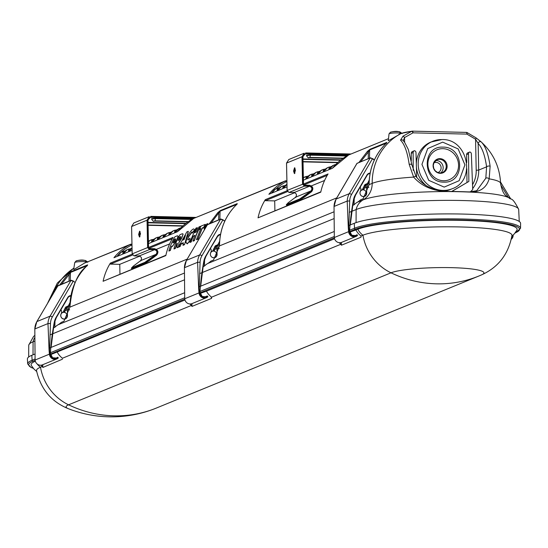 <?xml version="1.0" encoding="UTF-8"?>
<svg xmlns="http://www.w3.org/2000/svg" width="548" height="548" viewBox="0 0 548 548"><rect width="100%" height="100%" fill="white"/><g stroke="black" fill="none" stroke-linecap="round" stroke-linejoin="round"><path stroke-width="0.82" d="M87.248 261.985A6.535 0.849 178.8 0 0 80.974 261.608A6.535 0.849 178.8 0 0 75.083 262.314A6.535 0.849 178.8 0 0 74.747 262.574L73.679 269.404L74.028 269.417L84.461 263.136L130.246 244.394A1.185 0.404 62.4 0 1 131.157 245.292A56.999 53.533 67.7 0 0 121.06 252.244M401.341 133.411A1.973 1.85 67.7 0 0 400.985 133.554L388.306 140.754L389.018 133.911A6.535 0.849 -1.2 0 1 389.361 133.65A6.535 0.849 -1.2 0 1 395.259 132.945A6.535 0.849 -1.2 0 1 401.533 133.328M216.364 256.622A3.548 3.336 -112.3 0 1 210.87 252.327A2.37 2.219 67.7 0 0 211.213 251.039L211.192 249.977A1.575 1.48 67.7 0 0 210.466 248.634M365.975 195.369A3.548 3.336 -112.3 0 1 360.481 191.074A2.37 2.219 67.7 0 0 360.824 189.786L360.803 188.731A1.575 1.48 67.7 0 0 360.077 187.389M412.637 151.467A1.973 1.85 67.7 0 0 411.26 153.296L411.288 160.838M413.213 170.373L413.137 152.529A1.973 1.85 -112.3 0 1 414.521 150.7A1.973 1.85 -112.3 0 1 415.987 152.611L416.713 177.552M449.339 191.458L448.086 191.56L449.531 191.588A1.973 0.377 -89.7 0 0 449.387 191.444A1.973 0.377 -89.7 0 0 449.339 191.458M470.287 191.903A29.585 27.784 67.7 0 0 472.698 189.553L471.362 153.878A1.973 1.85 -112.3 0 0 469.896 151.981A1.973 1.85 -112.3 0 0 469.636 152.063L467.752 152.837A1.973 1.85 67.7 0 0 466.629 154.598L466.732 162.53M451.716 191.458L468.862 181.436L468.513 153.83A1.973 1.85 -112.3 0 1 469.636 152.063M468.862 181.436L451.847 191.464M449.531 191.588A76.001 9.912 -1.2 0 1 468.465 192.026L469.739 192.06C479.932 192.355 486.405 187.957 489.159 178.854L490.124 166.256A1.973 0.836 172.3 0 0 488.213 166.085A1.973 0.836 172.3 0 0 486.603 166.845L485.809 178.223L476.712 190.731L469.485 191.93M485.809 178.223A1.973 1.041 -162.7 0 1 487.432 177.963A1.973 1.041 -162.7 0 1 489.159 178.854A65.931 8.597 -1.2 0 1 500.605 183.429C502.948 196.944 508.092 196.506 508.832 197.739A75.939 9.905 -1.2 0 0 469.739 192.06A1.973 1.041 -89.5 0 0 469.348 191.91A1.973 1.041 -89.5 0 0 469.204 191.93L468.033 191.896A75.021 9.782 178.8 0 0 449.435 191.464M476.712 190.731C476.308 191.279 473.856 191.677 469.348 191.91L468.156 191.882A1.973 0.863 -87.5 0 0 468.033 191.896M466.807 168.784L466.985 182.463M332.431 166.16A5.918 5.555 -112.3 0 1 334.232 164.941L333.479 165.249A5.918 5.555 67.7 0 0 331.684 166.469L332.431 166.16A58.184 54.642 67.7 0 0 329.485 169.49L332.376 168.305A58.184 54.642 -112.3 0 1 348.672 154.968A1.185 0.404 -117.6 0 0 348.658 154.974A1.185 0.404 -117.6 0 0 348.644 154.981M326.677 168.517A5.918 5.555 -112.3 0 1 328.471 167.298L327.718 167.606A5.918 5.555 67.7 0 0 325.923 168.825L326.677 168.517A58.184 54.642 67.7 0 0 323.731 171.846L328.731 169.798A58.184 54.642 67.7 0 1 331.684 166.469M320.916 170.88A5.918 5.555 -112.3 0 1 322.71 169.654L321.964 169.962A5.918 5.555 67.7 0 0 320.162 171.188L320.916 170.88A58.184 54.642 67.7 0 0 317.97 174.202L322.978 172.154A58.184 54.642 67.7 0 1 325.923 168.825M315.155 173.237A5.918 5.555 -112.3 0 1 316.956 172.01L316.203 172.319A5.918 5.555 67.7 0 0 314.408 173.545L315.155 173.237A58.184 54.642 67.7 0 0 312.209 176.559L317.217 174.511A58.184 54.642 67.7 0 1 320.162 171.188M309.401 175.593A5.918 5.555 -112.3 0 1 311.196 174.367L310.442 174.675A5.918 5.555 67.7 0 0 308.647 175.901L309.401 175.593A58.184 54.642 67.7 0 0 306.455 178.915L311.456 176.867A58.184 54.642 67.7 0 1 314.408 173.545M303.421 180.162L305.702 179.223A58.184 54.642 67.7 0 1 308.647 175.901M286.967 184.313A5.918 5.555 67.7 0 0 285.611 185.334L286.364 185.025A58.184 54.642 67.7 0 0 283.419 188.348L287.022 186.875M280.603 187.382A5.918 5.555 -112.3 0 1 282.405 186.156L281.651 186.464A5.918 5.555 67.7 0 0 279.857 187.69L280.603 187.382A58.184 54.642 67.7 0 0 277.658 190.704L282.665 188.656A58.184 54.642 67.7 0 1 285.611 185.334M274.849 189.738A5.918 5.555 -112.3 0 1 276.644 188.512L275.891 188.82A5.918 5.555 67.7 0 0 274.096 190.046L274.849 189.738A58.184 54.642 67.7 0 0 271.904 193.06L276.904 191.012A58.184 54.642 67.7 0 1 279.857 187.69M286.145 180.765L286.09 180.751A1.185 0.377 91.3 0 0 286.042 180.765A1.973 1.85 67.7 0 0 285.186 180.956A58.184 54.642 67.7 0 0 268.89 194.293L271.15 193.369A58.184 54.642 67.7 0 1 274.096 190.046M194.026 218.282A1.973 1.85 67.7 0 0 193.725 218.405A1.185 0.404 -117.6 0 0 193.704 218.412A1.185 0.404 -117.6 0 0 193.718 218.405A58.184 54.642 67.7 0 0 177.429 231.742L175.175 232.667A58.184 54.642 67.7 0 1 178.121 229.338L177.367 229.646A5.918 5.555 -112.3 0 1 179.162 228.427L179.915 228.119A5.918 5.555 67.7 0 0 178.121 229.338M177.367 229.646A58.184 54.642 67.7 0 0 174.422 232.975L169.414 235.024A58.184 54.642 67.7 0 1 172.36 231.694L171.606 232.003A5.918 5.555 -112.3 0 1 173.408 230.783L174.154 230.475A5.918 5.555 67.7 0 0 172.36 231.694M171.606 232.003A58.184 54.642 67.7 0 0 168.661 235.332L163.653 237.38A58.184 54.642 67.7 0 1 166.599 234.051L165.852 234.359A5.918 5.555 -112.3 0 1 167.647 233.14L168.4 232.832A5.918 5.555 67.7 0 0 166.599 234.051M165.852 234.359A58.184 54.642 67.7 0 0 162.9 237.688L157.899 239.736A58.184 54.642 67.7 0 1 160.845 236.414L160.091 236.722A5.918 5.555 -112.3 0 1 161.886 235.496L162.64 235.188A5.918 5.555 67.7 0 0 160.845 236.414M160.091 236.722A58.184 54.642 67.7 0 0 157.146 240.045L152.139 242.093A58.184 54.642 67.7 0 1 155.084 238.77L154.331 239.079A5.918 5.555 -112.3 0 1 156.132 237.853L156.879 237.544A5.918 5.555 67.7 0 0 155.084 238.77M154.331 239.079A58.184 54.642 67.7 0 0 151.385 242.401L148.481 243.593M132.082 250.306L129.102 251.525A58.184 54.642 67.7 0 1 132.034 248.21L131.294 248.504A5.918 5.555 -112.3 0 1 132.027 247.874M131.294 248.504A58.184 54.642 67.7 0 0 128.348 251.833L123.348 253.882A58.184 54.642 67.7 0 1 126.293 250.559L125.54 250.868A5.918 5.555 -112.3 0 1 127.335 249.641L128.088 249.333A5.918 5.555 67.7 0 0 126.293 250.559M125.54 250.868A58.184 54.642 67.7 0 0 122.594 254.19L117.587 256.238A58.184 54.642 67.7 0 1 120.533 252.916L119.779 253.224A5.918 5.555 -112.3 0 1 121.574 251.998L122.327 251.69A5.918 5.555 67.7 0 0 120.533 252.916M119.779 253.224A58.184 54.642 67.7 0 0 116.834 256.546L113.95 257.731A58.184 54.642 -112.3 0 1 130.246 244.394A1.973 1.85 -112.3 0 1 131.095 244.196A1.185 0.377 91.3 0 1 131.15 244.182A1.185 0.377 91.3 0 1 131.499 245.216A0.788 0.74 67.7 0 0 131.157 245.292M369.112 184.71L363.146 198.787L369.112 184.635C369.297 168.558 374.77 155.002 385.532 143.966L386.874 142.364L369.982 149.282L367.407 151.385L358.913 162.496M413.63 177.107C421.885 186.443 433.372 191.259 448.086 191.56A75.939 9.905 -1.2 0 0 363.057 199.917A19.721 18.522 67.7 0 0 372.188 183.375A65.931 8.597 -1.2 0 1 413.63 177.107L409.192 164.379A1.973 0.836 172.3 0 1 411.904 164.804L415.959 176.367A1.973 0.555 149.6 0 0 413.63 177.107M411.822 165.112A1.973 0.836 172.3 0 0 411.904 164.804L408.335 149.515L404.63 142.316L402.862 140.274A1.973 1.795 133.7 0 0 400.526 140.185C404.561 144.186 407.445 152.248 409.192 164.379M415.946 176.6A1.973 0.555 149.6 0 0 415.959 176.367C423.33 185.984 434.023 191.005 448.024 191.416L468.156 191.882A1.973 0.863 -87.5 0 1 468.465 192.026M363.166 198.78L360.529 199.862A19.721 18.522 -112.3 0 1 357.255 202.287A15.782 14.817 67.7 0 0 354.042 204.836L354.241 198.034M86.255 266.52L86.317 266.465C77.364 273.322 71.891 286.878 69.891 307.133L63.945 321.279L61.308 322.361A19.721 18.522 67.7 0 1 58.033 324.793L184.19 273.144M219.501 245.956L213.535 260.04L210.918 261.108A19.721 18.522 -112.3 0 1 207.644 263.54A15.782 14.817 67.7 0 0 204.431 266.088L204.63 259.286M213.556 260.033L219.501 245.881C219.686 229.811 225.16 216.255 235.928 205.212L237.263 203.616L220.371 210.535L217.796 212.638L209.302 223.748M148.563 247.456L173.12 237.4A58.184 54.642 67.7 0 0 165.825 255.601L103.099 281.282A58.184 54.642 -112.3 0 1 110.388 263.081L110.408 264.115L119.752 264.328L119.957 274.055M165.9 255.245L103.099 281.282M132.178 254.162L110.388 263.081M110.408 264.115L132.534 255.053M148.919 248.347L172.284 238.777M170.318 250.498L168.942 251.059L168.935 250.669A58.184 54.642 -112.3 0 1 174.928 236.77L177.34 235.784L178.086 236.092L176.723 240.216L172.579 246.237L171.538 246.662A58.191 54.649 67.8 0 0 170.318 250.498L170.312 250.107L168.935 250.669M178.073 236.311L176.723 240.216M176.709 239.825L172.579 246.237M172.572 245.846L171.538 246.662M171.531 246.271A58.191 54.649 67.8 0 0 170.312 250.107M177.031 247.354L177.36 243.244L176.867 243.442L175.374 248.039L173.997 248.6A58.184 54.642 -112.3 0 1 179.991 234.702L182.395 233.715L183.101 234.03L181.826 237.531L178.943 242.237L178.573 246.723L177.045 247.744L178.579 247.114L178.949 242.62L181.833 237.921L183.08 234.304M177.312 243.655L175.381 248.422L174.004 248.984L173.997 248.6M176.867 243.442L176.874 243.833M175.374 248.039L175.381 248.422M181.826 237.531L181.833 237.921M178.943 242.237L178.949 242.62M178.573 246.723L178.579 247.114M181.148 244.038L180.121 246.484L178.627 247.093L178.621 246.703L186.841 231.893L188.265 231.311L188.272 231.701L184.505 244.689L182.998 245.305L183.354 242.737L181.141 243.648L181.148 244.038L183.279 243.161M181.141 243.648L180.121 246.484M180.114 246.093L178.621 246.703M188.265 231.311L184.505 244.689M184.491 244.298L182.984 244.915M187.238 243.518L185.841 242.291L187.163 237.106C189.485 232.482 191.608 229.749 193.547 228.9L194.369 229.338L194.3 230.112L192.225 232.756L191.786 231.982L188.526 236.565L187.724 239.544L188.293 240.079L190.005 238.099L189.896 240.462L187.252 243.908L185.847 242.469M194.355 229.591L194.307 230.503L192.232 233.147L191.793 232.366L188.533 236.955L187.738 239.723M194.293 230.112L194.307 230.496M191.793 232.366L192.232 233.14M188.526 236.565L188.533 236.955M190.005 238.099L189.903 240.853L187.252 243.908M189.896 240.462L189.903 240.853M194.739 235.729L193.143 236.38A58.184 54.642 67.7 0 0 191.286 241.908L189.916 242.469L189.909 242.086L195.903 228.187L197.273 227.626L197.28 228.009A58.198 54.656 67.7 0 0 194.793 232.612M197.273 227.626A58.198 54.656 67.7 0 0 194.554 232.715L196.335 231.982A58.198 54.656 -112.3 0 1 199.054 226.893L200.431 226.331A58.184 54.642 67.7 0 0 194.437 240.23L193.067 240.791A58.184 54.642 -112.3 0 1 194.917 235.263L193.143 236.38M193.136 235.996A58.184 54.642 67.7 0 0 191.279 241.524L191.286 241.908M191.279 241.524L189.909 242.086M200.431 226.331L200.438 226.721A58.184 54.642 67.7 0 0 194.444 240.62L193.074 241.182L193.067 240.791M194.437 240.23L194.444 240.62M199.362 229.139A58.191 54.649 -112.3 0 1 201.082 226.071L205.356 224.324A58.191 54.642 67.7 0 0 203.637 227.393L202.185 227.989L197.924 238.805L196.547 239.366L200.815 228.55L199.362 229.139L199.369 229.53L200.554 229.043M205.356 224.324L205.37 224.714A58.191 54.642 67.7 0 0 203.651 227.776L202.191 228.372L197.931 239.195L196.554 239.75L196.547 239.366M203.637 227.393L203.651 227.776M202.185 227.989L202.191 228.372M197.924 238.805L197.931 239.195M207.548 223.995L207.528 224.475M205.404 227.947L204.486 228.79L204.794 226.571L207.24 223.598L207.582 223.742L207.213 224.858M204.801 228.982L204.123 228.694M204.103 228.92L204.493 229.18M287.481 191.622L265.355 200.678L274.699 200.897L274.897 210.624M265.355 200.678L265.328 199.65A58.184 54.642 67.7 0 0 258.04 217.844L320.847 191.814M265.328 199.65L287.118 190.731M303.503 184.025L328.06 173.969A58.184 54.642 -112.3 0 0 320.772 192.163L258.04 217.844M327.231 175.346L303.859 184.916M349.268 212.357L356.132 209.548A83.467 10.885 -1.2 0 1 447.216 200.363A83.467 10.885 -1.2 0 1 518.634 209.274A83.467 10.885 -1.2 0 1 518.689 209.596L519.251 221.467M366.345 194.773A3.548 3.336 -112.3 0 0 366.687 193.163L366.564 187.3L364.057 188.327L364.091 190.012M366.564 187.3L368.886 187.354M33.017 354.816L33.072 341.808A83.467 10.885 178.8 0 0 28.777 345.035A83.467 10.885 178.8 0 0 28.736 345.356L28.674 356.988M64.87 312.518L64.835 310.826L67.342 309.798L67.466 315.662A3.548 3.336 67.7 0 1 67.13 317.271M60.855 309.887A1.575 1.48 -112.3 0 1 61.582 311.23L61.602 312.291A2.37 2.219 -112.3 0 1 61.26 313.579A3.548 3.336 67.7 0 0 66.76 317.874M58.033 324.793A15.782 14.817 -112.3 0 0 54.821 327.334L55.019 320.539M67.342 309.798L69.665 309.853M216.734 256.019A3.548 3.336 -112.3 0 0 217.077 254.416L216.953 248.545L214.446 249.573L214.48 251.265M216.953 248.545L219.275 248.6M34.531 337.849A15.782 14.817 -112.3 0 0 33.072 341.808L34.517 341.219M50.046 334.862L184.128 279.966M199.657 273.61L333.739 218.714M352.782 205.349L354.042 204.836M203.171 266.602L204.431 266.088M54.821 327.334L53.56 327.855M169.647 243.908L156.42 249.319M139.795 256.122L119.752 264.328M175.312 240.449L175.607 238.88L174.565 239.305A58.191 54.649 67.7 0 0 172.839 242.935L173.88 242.511L175.312 240.449M175.805 239.017L174.572 239.695A58.191 54.649 67.7 0 0 173.058 242.846M179.114 240.072L180.415 238.175L180.751 236.633L179.717 237.058A58.191 54.649 67.8 0 0 178.066 240.497L179.114 240.072M180.929 236.75L179.723 237.442A58.191 54.649 67.7 0 0 178.285 240.408M184.107 239.551L185.477 235.352L182.833 240.072L184.107 239.551M204.801 228.126L205.089 226.447L206.829 224.29L206.48 225.872L204.541 227.913M204.582 228.057L204.705 227.687A58.191 54.649 -112.2 0 1 206.103 225.043L207.069 224.433M274.699 200.897L294.735 192.691M311.36 185.888L324.587 180.47M174.565 239.305L174.572 239.695M179.717 237.058L179.723 237.442M185.101 236.373L183.101 239.969M205.089 226.447L205.096 226.838L205.431 226.269M206.603 225.249L205.541 227.345L205.486 226.735L204.705 227.687L205.096 226.838M205.384 227.167L204.986 227.961L204.705 227.687M206.096 226.55L205.541 227.345M204.973 227.578L204.986 227.961M205.801 226.488L205.808 226.872M205.877 226.091L206.192 225.646M206.007 225.598L206.014 225.961M334.232 164.941A5.918 5.555 -112.3 0 1 335.698 164.571M331.828 166.325L330.074 167.044A1.973 1.85 67.7 0 0 328.951 168.825L328.971 169.51M328.471 167.298A5.918 5.555 -112.3 0 1 330.41 166.907M326.067 168.681L324.32 169.401A1.973 1.85 67.7 0 0 323.197 171.182L323.21 171.867M322.71 169.654A5.918 5.555 -112.3 0 1 324.649 169.264M320.306 171.038L318.559 171.757A1.973 1.85 67.7 0 0 317.436 173.538L317.45 174.223M316.956 172.01A5.918 5.555 -112.3 0 1 318.888 171.62M314.552 173.401L312.798 174.113A1.973 1.85 67.7 0 0 311.675 175.894L311.696 176.586M311.196 174.367A5.918 5.555 -112.3 0 1 313.134 173.976M308.791 175.757L307.044 176.47A1.973 1.85 67.7 0 0 305.921 178.251L305.935 178.943M303.64 177.949A5.918 5.555 -112.3 0 1 305.435 176.73A5.918 5.555 -112.3 0 1 307.373 176.34M305.435 176.73L304.688 177.038A5.918 5.555 67.7 0 0 303.373 177.812M286.364 185.025A5.918 5.555 -112.3 0 1 286.974 184.484M285.755 185.19L284.008 185.902A1.973 1.85 67.7 0 0 282.884 187.683L282.898 188.368M282.405 186.156A5.918 5.555 -112.3 0 1 284.337 185.765M280.001 187.546L278.247 188.259A1.973 1.85 67.7 0 0 277.124 190.04L277.144 190.731M276.644 188.512A5.918 5.555 -112.3 0 1 278.583 188.122M180.95 227.81A5.918 5.555 67.7 0 0 179.915 228.119M175.552 231.626L174.641 232.003L174.654 232.688M174.641 232.003A1.973 1.85 -112.3 0 1 175.764 230.222L177.511 229.502M176.093 230.085A5.918 5.555 67.7 0 0 174.154 230.475M169.791 233.982L168.88 234.359L168.894 235.044M168.88 234.359A1.973 1.85 -112.3 0 1 170.003 232.578L171.75 231.859M170.332 232.441A5.918 5.555 67.7 0 0 168.4 232.832M164.037 236.339L163.119 236.715L163.14 237.4M163.119 236.715A1.973 1.85 -112.3 0 1 164.242 234.934L165.996 234.215M164.578 234.797A5.918 5.555 67.7 0 0 162.64 235.188M158.276 238.702L157.365 239.072L157.379 239.757M157.365 239.072A1.973 1.85 -112.3 0 1 158.488 237.291L160.235 236.578M158.817 237.154A5.918 5.555 67.7 0 0 156.879 237.544M153.056 239.51A5.918 5.555 67.7 0 0 151.125 239.901A5.918 5.555 67.7 0 0 149.323 241.127A58.184 54.642 67.7 0 0 148.446 242.058M152.515 241.058L151.604 241.428L151.618 242.12M151.604 241.428A1.973 1.85 -112.3 0 1 152.728 239.647L154.474 238.935M149.323 241.127L148.57 241.435A5.918 5.555 -112.3 0 1 150.371 240.209L151.125 239.901M129.486 250.484L128.568 250.861L128.588 251.546M128.568 250.861A1.973 1.85 -112.3 0 1 129.691 249.08L131.445 248.36M130.02 248.943A5.918 5.555 67.7 0 0 128.088 249.333M123.725 252.847L122.814 253.217L122.827 253.902M122.814 253.217A1.973 1.85 -112.3 0 1 123.937 251.436L125.684 250.724M124.266 251.299A5.918 5.555 67.7 0 0 122.327 251.69M490.124 166.256C488.378 154.152 485.446 146.09 481.343 142.055L480.945 141.699C493.214 152.913 499.769 166.818 500.605 183.429M403.273 140.685L404.52 137.582L412.973 132.849A1.973 0.63 91.3 0 0 412.391 131.136A1.973 0.63 91.3 0 0 412.302 131.157A1.973 1.24 82.7 0 0 412.096 131.15A1.973 1.24 82.7 0 0 411.733 131.294A1.973 0.678 66.3 0 1 412.973 132.849L466.903 134.102L475.561 139.226L478.151 143.48A1.973 1.795 133.7 0 1 481.343 142.055L476.075 137.877L467.115 132.575A1.973 0.473 -64.5 0 1 467.122 132.582L467.122 132.582A1.973 1.973 0 0 0 466.321 132.39A1.973 0.63 91.3 0 1 466.903 134.102A1.973 0.473 -64.5 0 0 467.122 132.582L476.089 137.884A1.973 0.377 -54.2 0 0 476.075 137.877L480.945 141.699M360.687 161.77L368.379 151.96L367.407 151.385M368.222 158.687L368.379 151.96L369.674 149.96A0.986 0.925 -112.3 0 1 369.982 149.282M386.587 142.884A0.986 0.925 -112.3 0 1 386.874 142.364M386.614 143.09L385.532 143.966M385.497 143.987C374.722 155.036 369.242 168.599 369.057 184.669L372.188 183.375A58.184 54.642 -112.3 0 1 400.985 133.554A34.435 4.494 -1.2 0 1 411.733 131.294L403.006 136.185L400.526 140.185M478.151 143.48C482.144 147.57 484.959 155.358 486.603 166.845L478.705 170.079L478.151 143.48M472.52 184.731A27.612 25.934 -112.3 0 0 476.212 170.291L475.561 139.226A1.973 0.377 -54.2 0 0 476.089 137.884M404.616 142.295L404.52 137.582A1.973 0.664 -124.8 0 0 403.006 136.185M59.691 284.994L68.185 273.89L70.761 271.781L87.659 264.862L86.317 266.465M87.118 265.643L70.452 272.466L69.158 274.466L68.185 273.89M70.26 280.672L70.452 272.466A0.986 0.925 -112.3 0 1 70.761 271.781M87.365 265.383A0.986 0.925 -112.3 0 1 87.659 264.862M69.891 307.209L69.836 307.175C70.028 291.104 75.508 277.541 86.283 266.486L87.399 265.595M211.083 223.015L220.063 211.213A0.986 0.925 -112.3 0 1 220.371 210.535M336.773 197.869L219.447 245.922C219.632 229.852 225.112 216.289 235.893 205.24L235.928 205.212M236.976 204.13A0.986 0.925 -112.3 0 1 237.263 203.616M218.611 219.933L218.768 213.213L217.796 212.638M511.839 236.284L514.394 233.797L516.935 230.105A81.816 10.672 178.8 0 0 451.333 220.241A81.816 10.672 178.8 0 0 357.789 229.242L349.864 232.133M42.778 364.701L42.84 367.461L42.47 366.42L40.497 367.229A49.313 46.306 -112.3 0 0 68.575 404.821A47.717 6.22 178.8 0 0 68.308 408.678A118.341 118.341 0 0 0 156.392 408.041A118.341 111.134 67.7 0 1 114.011 415.829A118.341 111.134 67.7 0 1 68.575 404.821L391.005 272.815A49.313 46.306 -112.3 0 1 362.927 235.222A76.521 9.98 -1.2 0 1 448.483 226.804A76.521 9.98 -1.2 0 1 511.948 235.51C508.496 254.08 498.447 267.164 481.808 274.767A47.717 6.22 -1.2 0 0 450.881 267.643A47.717 6.22 -1.2 0 0 391.005 272.815A118.341 111.134 67.7 0 0 436.441 283.83A118.341 111.134 67.7 0 0 478.822 276.041A118.341 118.341 0 0 0 481.808 274.767M520.6 223.433A85.406 11.138 178.8 0 0 449.052 213.898A85.406 11.138 178.8 0 0 354.261 223.296L354.529 228.221A85.228 11.118 -1.2 0 1 449.127 218.844A85.228 11.118 -1.2 0 1 520.532 228.358L520.6 223.433M339.191 242.682A17.748 16.673 67.7 0 0 340.397 243.764L340.377 242.675M357.789 229.242A17.748 16.673 -112.3 0 0 362.927 235.222L360.961 236.03L360.474 235.544A17.748 16.673 -112.3 0 1 355.905 230.009M360.961 236.03L361.002 237.209L341.431 245.216L340.397 243.764M361.036 236.948L360.981 236.222M189.848 303.955A17.748 16.673 67.7 0 0 190.957 304.941L190.937 303.9M200.253 293.386L206.466 291.194A17.748 16.673 -112.3 0 0 211.035 296.721L211.562 298.386L191.992 306.401L190.957 304.941M341.062 244.175L211.521 297.208M334.568 238.75L206.466 291.194M211.596 298.126L211.542 297.4M31.832 355.303L32.099 360.228A85.228 11.118 -1.2 0 0 27.674 363.934L27.4 359.015A85.406 11.138 -1.2 0 1 31.832 355.303L34.784 354.09M49.594 348.028L184.395 292.838M199.205 286.775L334.006 231.592M348.816 225.529L354.261 223.296M36.695 371.489L34.031 369.112L31.339 365.523A81.816 10.672 -1.2 0 1 35.346 361.248M184.957 299.996L50.649 354.638M57.314 352.254A17.748 16.673 67.7 0 0 61.883 357.789L62.369 358.276L191.622 305.359M62.445 359.193L42.84 367.461M37.141 363.954A17.748 16.673 -112.3 0 0 40.497 367.229A76.521 9.98 178.8 0 0 36.545 370.722C40.778 389.128 51.361 401.78 68.308 408.678M42.47 366.42L41.806 366.002A17.748 16.673 -112.3 0 1 40.888 365.208M442.681 142.138L427.721 148.556L421.939 164.373L428.714 180.319L444.188 187.108L459.149 180.689L464.93 164.873L458.162 148.926L442.681 142.138M442.846 147.124L443.024 147.131C464.485 146.611 465.485 183.292 444.024 182.121L443.853 182.114C422.385 182.635 421.385 145.953 442.846 147.124M443.88 191.094A25.64 24.078 67.7 0 0 450.326 189.505L452.21 188.738A25.64 24.078 67.7 0 1 443.236 190.43A25.64 24.078 67.7 0 1 418.199 164.784A25.64 24.078 67.7 0 1 432.783 141.281A25.64 24.078 67.7 0 1 441.75 139.589M416.405 166.996A25.64 24.078 67.7 0 0 426.55 185.847M440.695 172.949A6.905 6.48 67.7 0 0 443.161 167.476A6.905 6.48 67.7 0 0 436.386 160.571A6.905 6.48 67.7 0 0 435.639 160.605M437.866 172.586A5.261 4.946 67.7 0 0 435.92 162.407A5.261 4.946 67.7 0 0 433.886 162.852M452.21 188.738C476.664 180.326 467.759 138.411 441.88 139.562L430.899 142.048A25.64 24.078 67.7 0 0 416.316 163.873M334.027 206.644L336.034 199.143A1.973 0.548 -149.7 0 1 336.13 199.061A15.782 14.817 -112.3 0 0 334.033 206.466L334.321 237.517A5.521 5.185 67.7 0 0 341.623 242.353L355.926 236.496A5.521 5.185 -112.3 0 1 348.624 231.66L334.321 237.517L334.033 206.466L347.206 201.068L348.281 227.523L348.781 227.468L349.706 200.965L347.206 201.068A15.782 14.817 67.7 0 1 349.302 193.67L336.13 199.061L356.906 163.551M349.699 200.958A13.81 12.967 -112.3 0 1 351.535 194.485A1.973 0.548 30.3 0 0 349.302 193.67L370.201 157.954A0.397 0.37 67.7 0 1 370.373 157.803L370.373 157.803A0.397 0.37 67.7 0 1 370.715 157.845L372.428 158.783L370.201 157.954L357.022 163.345A0.397 0.37 67.7 0 1 357.2 163.201L357.2 163.201A0.397 0.37 67.7 0 1 357.317 163.174M360.002 193.28A3.35 3.151 -112.3 0 1 361.899 190.046A3.35 3.151 -112.3 0 1 366.331 193.019A3.35 3.151 -112.3 0 1 364.434 196.253A3.35 3.151 -112.3 0 1 360.002 193.28M363.255 189.834L365.811 184.998L367.79 184.19A1.973 0.438 -61 0 0 369.092 182.498M369.229 179.997L368.393 181.751A1.973 0.438 119 0 1 366.948 183.724L364.975 184.532L362.132 189.964M360.824 189.889A4.336 4.076 -112.3 0 1 361.783 190.094M207.706 224.42A0.397 0.37 67.7 0 0 207.589 224.447L220.762 219.056L222.913 219.762L221.104 219.097A0.397 0.37 67.7 0 0 220.591 219.207L199.691 254.923L186.519 260.314A15.782 14.817 -112.3 0 0 184.423 267.712L184.71 298.763A5.521 5.185 67.7 0 0 192.012 303.599L206.315 297.749A5.521 5.185 -112.3 0 1 199.013 292.906L184.71 298.763L184.423 267.712L197.595 262.321L198.671 288.769L199.171 288.714L200.095 262.211A13.81 12.967 -112.3 0 1 201.924 255.738L222.817 220.036L220.591 219.207L207.302 224.796M210.391 254.532A3.35 3.151 -112.3 0 1 212.288 251.299A3.35 3.151 -112.3 0 1 216.727 254.272A3.35 3.151 -112.3 0 1 214.83 257.505A3.35 3.151 -112.3 0 1 210.391 254.532M213.645 251.087L216.2 246.251L218.179 245.442A1.973 0.438 -61 0 0 219.481 243.75M219.618 241.25L218.782 242.997A1.973 0.438 119 0 1 217.337 244.977L215.364 245.785L212.521 251.21M211.213 251.142A4.336 4.076 -112.3 0 1 212.172 251.347M58.095 285.672A0.397 0.37 67.7 0 0 57.978 285.7L71.151 280.309L73.302 281.008L71.493 280.343A0.397 0.37 67.7 0 0 70.98 280.46L50.08 316.169L36.908 321.566A15.782 14.817 -112.3 0 0 34.812 328.964L35.099 360.015A5.521 5.185 67.7 0 0 42.402 364.852L56.704 358.995A5.521 5.185 -112.3 0 1 49.402 354.159L35.099 360.015L34.812 328.964L47.984 323.573L49.06 350.021L49.56 349.966L50.485 323.464A13.81 12.967 -112.3 0 1 52.313 316.991L73.206 281.288L70.98 280.46L57.691 286.049M60.78 315.785A3.35 3.151 -112.3 0 1 62.678 312.545A3.35 3.151 -112.3 0 1 67.116 315.518A3.35 3.151 -112.3 0 1 65.219 318.751A3.35 3.151 -112.3 0 1 60.78 315.785M64.034 312.333L66.589 307.503L68.569 306.695A1.973 0.438 -61 0 0 69.87 305.003M70.007 302.503L69.171 304.25A1.973 0.438 119 0 1 67.726 306.229L65.753 307.038L62.91 312.463M61.602 312.394A4.336 4.076 -112.3 0 1 62.561 312.593M513.181 235.085L513.175 235.421A5.521 5.185 -112.3 0 1 511.27 239.284M140.076 231.551L139.548 234.517L139.959 236.688M140.494 233.722L139.48 237.065L138.61 234.496L139.617 231.146L140.494 233.722M167.284 221.406L153.598 221.056M155.502 218.227L155.509 218.618L151.611 219.063L151.604 218.673L155.502 218.227L192.471 219.084M148.035 222.392L186.108 223.276M131.349 268.335L133.205 266.212L140.651 260.643C142.131 258.457 141.624 256.916 139.137 256.005L134.068 255.889L132.178 253.888L134.089 255.889L139.137 256.005L139 255.663L139.137 256.005L154.563 249.689C157.05 250.6 157.557 252.142 156.091 254.32L140.658 260.636L140.761 261.006L140.658 260.636L133.219 266.205L131.52 268.061L132.232 268.554L131.458 268.499L144.768 262.903L144.843 262.355L156.091 254.32L156.44 254.587C158.139 252.08 157.55 250.299 154.68 249.244L149.638 249.128L148.104 247.525L147.535 220.159L150.823 216.713L195.307 217.748M194.855 217.933L150.83 216.912L147.72 220.159L148.296 247.532L149.631 248.929L154.68 249.045C157.742 250.169 158.365 252.073 156.557 254.745L149.111 260.321L149.214 260.69L144.884 263.061L156.44 254.587M295.023 168.12L294.488 171.079L294.899 173.25M295.434 170.291L294.427 173.634L293.55 171.058L294.564 167.715L295.434 170.291M322.224 157.968L308.545 157.625M310.442 154.789L310.449 155.18L306.551 155.632L306.544 155.235L310.442 154.789L347.411 155.646M302.976 158.961L341.048 159.845M286.289 204.904L288.152 202.781L295.591 197.205C297.126 195.013 296.619 193.471 294.057 192.574L289.008 192.458L287.097 190.471L286.522 163.099L288.789 159.516L286.542 163.085L287.118 190.457L289.029 192.451L294.077 192.567L293.94 192.232L294.077 192.567L309.51 186.251C311.997 187.163 312.504 188.711 311.031 190.882L295.598 197.205L295.701 197.575L295.598 197.205L288.159 202.774L286.46 204.63L287.173 205.116L286.405 205.062L299.708 199.465L299.783 198.924L311.031 190.882L311.387 191.156C313.079 188.642 312.497 186.861 309.627 185.813L304.578 185.697L303.051 184.094L302.475 156.721L305.77 153.282L350.254 154.31M349.802 154.495L305.77 153.474L302.66 156.728L303.236 184.101L304.572 185.498L309.62 185.614C312.682 186.738 313.305 188.635 311.497 191.314L304.058 196.883L304.154 197.259L300.352 199.725L299.708 199.465L311.387 191.156M411.26 153.296L413.137 152.529M466.629 154.598L468.513 153.83M476.212 170.291L478.705 170.079A29.585 27.784 67.7 0 1 472.664 188.622M366.434 184.745L365.906 187.567M367.201 187.313L367.783 184.196L366.948 183.724M63.924 321.286L69.891 307.133L187.163 259.122M67.726 306.229L68.569 306.695L67.979 309.812M66.685 310.072L67.212 307.25M216.823 245.997L216.296 248.819M217.59 248.566L218.173 245.442L217.337 244.977M333.801 211.891L207.644 263.54M356.077 222.618L356.132 209.548A15.782 14.817 -112.3 0 1 363.057 199.917L357.255 202.287M366.687 193.163L366.345 193.307M67.123 315.806L67.466 315.662M217.077 254.416L216.734 254.553M276.069 188.752A56.999 53.533 -112.3 0 1 286.097 181.861A1.185 0.404 62.4 0 0 285.186 180.956L193.725 218.405L286.09 180.751A1.185 0.377 91.3 0 1 286.44 181.778L286.919 181.792M286.097 181.861A0.788 0.74 -112.3 0 1 286.44 181.778M332.341 168.318L348.658 154.974A1.973 1.85 -112.3 0 1 348.966 154.844M328.951 168.825L329.869 168.448M323.197 171.182L324.108 170.805M317.436 173.538L318.347 173.168M311.675 175.894L312.593 175.524M305.921 178.251L306.832 177.881M282.884 187.683L283.796 187.313M277.124 190.04L278.041 189.67M131.972 245.223L131.499 245.216M131.198 244.196L84.591 263.074M117.827 255.361A56.999 53.533 67.7 0 0 116.683 256.608M412.473 131.157L466.232 132.404A1.973 0.63 91.3 0 1 466.321 132.39L412.391 131.136A1.973 1.973 0 0 0 412.096 131.15L401.129 133.486L398.869 134.411M466.396 132.404A1.973 1.904 117.8 0 1 467.115 132.575M369.475 158.173L369.674 149.96L386.326 143.144M399.869 132.274A4.596 0.596 178.8 0 0 396.978 131.575A4.596 0.596 178.8 0 0 391.162 132.075M53.122 293.769A58.184 54.642 -112.3 0 1 73.87 268.171M69 281.186L69.158 274.466L61.479 284.268M76.891 260.738A4.596 0.596 -1.2 0 1 82.707 260.238A4.596 0.596 -1.2 0 1 85.598 260.937M219.871 219.419L220.063 211.213L236.722 204.39M348.672 154.968L388.258 138.76L348.658 154.974M349.932 230.105L354.529 228.221A0.986 0.925 67.7 0 0 355.488 229.187L349.85 231.496M515.024 233.037L515.545 232.825A0.986 0.925 -112.3 0 1 515.189 232.893A84.248 10.987 178.8 0 0 462.128 220.07A84.248 10.987 178.8 0 0 355.488 229.187M341.377 242.449L341.431 245.216M191.937 303.633L191.992 306.401M334.355 237.839L200.239 292.748A3.946 3.706 67.7 0 0 202.144 296.475A4.535 4.261 67.7 0 0 207.247 295.968L207.637 296.208A4.932 4.631 -112.3 0 1 202.089 296.756A4.336 4.076 -112.3 0 1 199.972 292.632A243.415 228.591 -112.3 0 1 203.856 261.136A16.173 15.186 -112.3 0 1 205.726 256.115L217.351 236.25A4.336 4.076 -112.3 0 1 220.549 234.311M184.745 299.085L50.628 353.994M35.134 360.337L33.051 361.194A84.248 10.987 178.8 0 0 33.277 368.263M33.051 361.194A0.986 0.925 -112.3 0 1 32.099 360.228L35.038 359.022M50.711 352.604L184.649 297.769M200.321 291.358L334.259 236.524M41.806 366.002L41.785 365.057M442.688 148.672A16.18 15.193 -112.3 0 1 442.846 148.672A16.18 15.193 -112.3 0 1 458.56 164.934A16.18 15.193 -112.3 0 1 443.764 180.744A16.18 15.193 -112.3 0 1 443.606 180.744A16.18 15.193 -112.3 0 1 427.899 164.482A16.18 15.193 -112.3 0 1 442.688 148.672M433.146 166.092A6.905 6.48 -112.3 0 1 437.071 159.769A6.905 6.48 -112.3 0 1 439.523 159.31A6.905 6.48 -112.3 0 1 446.23 166.215A6.905 6.48 -112.3 0 1 442.305 172.545A6.905 6.48 -112.3 0 1 440.023 173.004M439.928 158.646A7.405 6.953 67.7 0 0 439.859 158.646A7.405 6.953 67.7 0 0 433.091 165.886A7.405 6.953 67.7 0 0 440.284 173.326A7.405 6.953 67.7 0 0 440.352 173.326A7.405 6.953 67.7 0 0 447.127 166.085A7.405 6.953 67.7 0 0 439.928 158.646M370.078 173.504A3.946 3.706 67.7 0 0 367.181 175.23M368.873 173.764L366.961 175.004A4.336 4.076 -112.3 0 1 370.16 173.065M368.845 173.778A3.946 3.706 -112.3 0 1 370.071 173.531L368.811 173.791M353.72 199.986A15.782 14.817 67.7 0 1 355.536 195.129L353.707 200.027A243.017 228.215 67.7 0 0 350.302 224.92L353.467 199.883A16.173 15.186 -112.3 0 1 355.337 194.862L366.961 175.004M357.515 235.441A5.521 5.185 -112.3 0 1 355.926 236.496L357.515 235.441M354.022 235.88L357.248 234.955A4.932 4.631 -112.3 0 1 351.7 235.503A4.336 4.076 -112.3 0 1 349.583 231.379A243.415 228.591 -112.3 0 1 353.467 199.883M349.583 231.379L349.829 231.475A3.946 3.706 67.7 0 0 351.754 235.222A4.535 4.261 67.7 0 0 356.858 234.722M348.781 227.468A246.573 231.551 67.7 0 0 349.117 231.585L348.624 231.66A246.963 231.92 -112.3 0 1 348.281 227.523M374.318 160.078L372.428 158.783L351.535 194.485M349.117 231.585A5.131 4.816 67.7 0 0 357.378 235.106L357.529 235.435M355.337 194.862L367.174 175.25L355.556 195.088M372.53 158.536L374.435 159.831M356.926 163.427L336.034 199.143A1.973 0.548 -149.7 0 0 336.013 199.267M365.091 185.991L364.249 185.519M364.975 184.532L365.811 184.998M368.393 181.751L369.105 182.142M220.467 234.756A3.946 3.706 67.7 0 0 217.57 236.476M205.945 256.341L217.351 236.25M184.416 267.897L186.423 260.389L207.589 224.447A0.397 0.37 67.7 0 0 207.418 224.598L186.519 260.314A1.973 0.548 -149.7 0 0 186.423 260.389A1.973 0.548 -149.7 0 0 186.402 260.512M219.234 235.024A3.946 3.706 -112.3 0 1 220.46 234.777L219.2 235.037M204.109 261.238A15.782 14.817 67.7 0 1 205.925 256.382L204.096 261.28A243.017 228.215 67.7 0 0 200.691 286.166L203.856 261.136M207.904 296.694A5.521 5.185 -112.3 0 1 206.315 297.749L207.904 296.694M204.411 297.132L207.247 295.968M199.171 288.714A246.573 231.551 67.7 0 0 199.506 292.838L199.013 292.906A246.963 231.92 -112.3 0 1 198.671 288.769M224.707 221.324L222.913 219.762L224.831 221.063M199.506 292.838A5.131 4.816 67.7 0 0 207.767 296.352L207.918 296.687M222.92 219.789L224.824 221.084M201.924 255.738A1.973 0.548 30.3 0 0 199.691 254.923A15.782 14.817 67.7 0 0 197.595 262.321L200.095 262.211M219.262 235.017L217.563 236.503L205.726 256.115M215.48 247.237L214.638 246.771M215.364 245.785L216.2 246.251M218.782 242.997L219.495 243.394M69.623 296.276A3.946 3.706 -112.3 0 1 70.85 296.03A3.946 3.706 67.7 0 0 67.959 297.728M69.651 296.263L67.74 297.502A4.336 4.076 -112.3 0 1 70.939 295.564M34.805 329.149L36.812 321.642L57.978 285.7A0.397 0.37 67.7 0 0 57.807 285.851L36.908 321.566A1.973 0.548 -149.7 0 0 36.812 321.642A1.973 0.548 -149.7 0 0 36.791 321.765M54.499 322.484A15.782 14.817 67.7 0 1 56.314 317.628L67.952 297.756L56.334 317.587L54.492 322.532A243.017 228.215 67.7 0 0 51.08 347.418M58.294 357.947A5.521 5.185 -112.3 0 1 56.704 358.995L58.157 357.604A5.131 4.816 67.7 0 1 49.895 354.09L49.402 354.159A246.963 231.92 -112.3 0 1 49.06 350.021M54.807 358.378L58.026 357.46A4.932 4.631 -112.3 0 1 52.478 358.002A4.336 4.076 -112.3 0 1 50.361 353.885A243.415 228.591 -112.3 0 1 54.245 322.388A16.173 15.186 -112.3 0 1 56.115 317.361L67.74 297.502M50.361 353.885L50.628 353.96A3.946 3.706 67.7 0 0 52.533 357.721A4.535 4.261 67.7 0 0 57.636 357.221M75.097 282.576L73.302 281.008M49.56 349.966A246.573 231.551 67.7 0 0 49.895 354.09M52.313 316.991A1.973 0.548 30.3 0 0 50.08 316.169A15.782 14.817 67.7 0 0 47.984 323.573L50.485 323.464M51.101 347.411L54.245 322.388M65.87 308.49L65.027 308.024M65.753 307.038L66.589 307.503M69.171 304.25L69.884 304.647M500.708 184.834L508.462 197.533M512.346 235.852A4.336 4.076 -112.3 0 1 511.496 238.188M509.763 197.39L509.167 197.91M193.828 218.351L150.714 217.351L148.768 218.145M154.118 221.077L154.92 220.83L155.509 218.618L191.807 219.453M148.042 222.783L185.614 223.653M147.967 220.186L149.652 217.549L150.83 216.912M150.727 216.378L196.088 217.426L150.693 216.378M154.92 220.83L188.402 221.604M188.026 221.865L154.296 221.084M148.09 225.009L183.046 225.824M182.758 226.084L148.097 225.283L182.737 226.105M147.967 220.221L148.296 247.532L149.631 248.929L154.543 248.71C158.119 249.929 158.824 252.066 156.66 255.121L156.557 254.745L156.66 255.121L149.214 260.69L156.666 255.115C158.838 252.059 158.139 249.922 154.563 248.703L149.515 248.587L148.563 247.573L147.987 220.207L149.652 217.549M132.232 268.554L145.405 263.156L144.884 263.061L149.111 260.321L148.652 259.889M147.535 220.159L147.035 220.2L147.611 247.573L132.178 253.888L131.602 226.516L147.035 220.2L149.282 216.638L133.849 222.954L131.602 226.516L133.849 222.954M154.68 249.244L154.563 249.689L149.515 249.566L147.611 247.573L148.104 247.525M134.089 255.889L149.515 249.566L149.638 249.128M149.111 260.321L149.214 260.69L145.33 263.204L131.458 268.499M144.884 263.061L131.712 268.452M131.664 267.746L144.843 262.355M348.775 154.92L305.654 153.919L303.708 154.714M309.065 157.646L309.867 157.392L310.449 155.18L346.747 156.022M302.982 159.352L340.561 160.222M302.914 156.755L304.592 154.111L305.77 153.474M305.668 152.94L351.028 153.995L305.633 152.94M309.867 157.392L343.343 158.167M342.966 158.434L309.236 157.653M303.03 161.578L337.993 162.386M337.698 162.653L303.037 161.845M302.914 156.79L303.236 184.101L304.572 185.498L304.441 185.156L309.49 185.272C313.059 186.498 313.764 188.635 311.6 191.69L311.497 191.314L311.6 191.69L304.154 197.259L303.592 196.451M286.542 163.085L301.975 156.769L304.222 153.2L288.789 159.516M295.598 197.205C297.071 195.026 296.564 193.485 294.077 192.567M309.627 185.813L309.51 186.251L304.462 186.135L302.551 184.135L301.975 156.769L302.475 156.721M287.118 190.457L303.051 184.094M289.029 192.451L304.462 186.135L304.578 185.697M287.173 205.116L300.352 199.725L299.825 199.63L304.058 196.883M299.825 199.63L286.652 205.021M286.611 204.315L299.783 198.924M74.747 262.574L76.186 260.869C81.844 259.41 85.714 259.882 87.81 262.3M389.018 133.911L390.457 132.205C396.115 130.739 399.992 131.219 402.081 133.637M414.254 150.782L412.377 151.549M178.093 236.483L178.086 236.092M183.107 234.421L183.101 234.03M185.847 242.682L185.841 242.291M194.376 229.735L194.369 229.338M207.589 224.132L207.582 223.742M518.634 209.274C511.613 195.588 511.291 200.575 508.832 197.739M34.558 335.575L33.483 336.588L28.777 345.035M177.401 231.749L193.718 218.405M47.614 303.174L57.335 283.028L73.891 268.013M235.893 205.24L237.003 204.342M515.545 232.825L520.532 228.358M156.392 408.041L478.822 276.041M27.674 363.934L30.962 367.407L33.366 368.366M437.071 159.769L434.078 162.468L433.263 165.338L433.763 168.469L435.324 170.901L437.53 172.449L439.941 172.983L442.305 172.545M374.442 159.817L370.373 157.803L356.933 163.42M349.85 231.455L351.782 235.222L355.549 235.585M360.728 190.526L361.899 190.046M363.577 196.602L364.434 196.253M200.239 292.707L202.171 296.468L205.945 296.831M211.117 251.779L212.288 251.299M213.967 257.855L214.83 257.505M70.85 296.036L69.589 296.29M50.628 353.96L52.56 357.721L56.334 358.084M61.506 313.024L62.678 312.545M64.363 319.107L65.219 318.751M510.661 198.787L500.543 182.059M151.611 219.063C152.7 221.043 153.563 221.721 154.207 221.097L187.998 221.885M132.157 253.902L131.582 226.536M140.651 260.643C142.185 258.451 141.679 256.902 139.117 256.005M306.551 155.632C307.64 157.605 308.51 158.283 309.154 157.666L342.938 158.447M303.037 161.866L337.678 162.667M286.405 205.062L287.097 205.164L300.27 199.767L311.606 191.684C313.785 188.628 313.079 186.491 309.504 185.272L304.455 185.156L303.503 184.142L302.934 156.769L304.592 154.111"/></g></svg>
